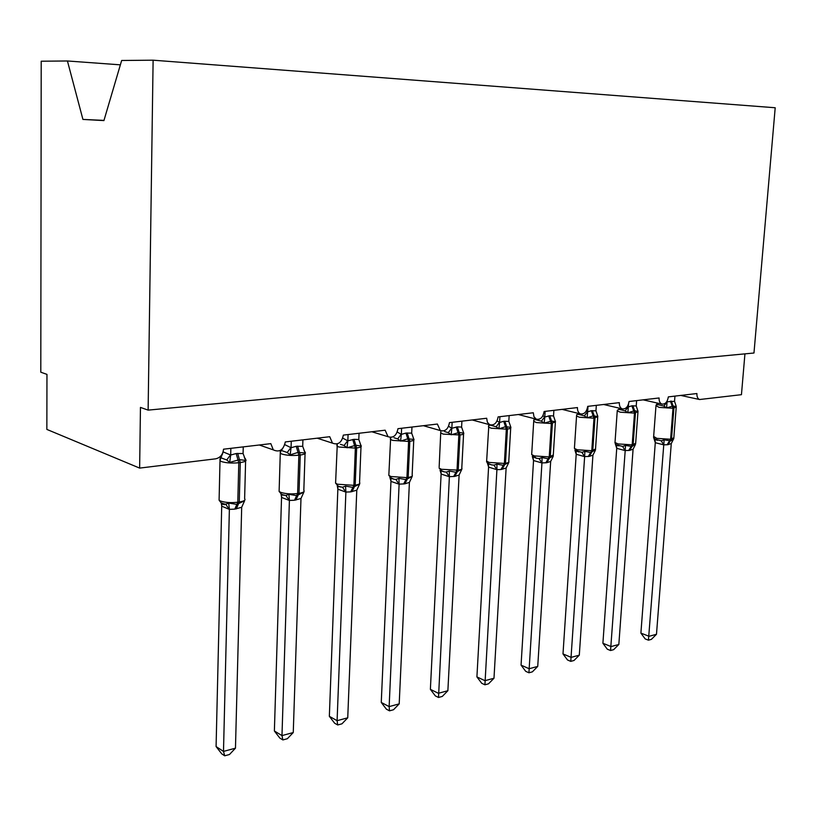 <?xml version="1.0" encoding="UTF-8"?>
<svg xmlns="http://www.w3.org/2000/svg" width="816" height="816" viewBox="0 0 816 816"><rect width="100%" height="100%" fill="white"/><g stroke="black" fill="none" stroke-linecap="round" stroke-linejoin="round"><path stroke-width="1.22" d="M120.37 64.841L67.432 60.976L41.208 61.22L40.8 372.208L46.961 374.381L46.849 429.41L139.638 468.098L140.454 407.408L148.124 410.122L753.974 353.012L775.2 107.753L153.112 60.19L148.124 410.122M744.937 353.869L741.448 394.679L699.567 399.524C697.67 398.687 696.782 396.688 696.915 393.526L668.345 396.882C667.427 402.043 665.254 404.44 661.847 404.073C659.899 403.186 658.981 401.156 659.093 397.973L629.054 401.503C628.096 406.878 625.79 409.326 622.159 408.857C620.17 407.908 619.222 405.838 619.324 402.645L587.704 406.368C586.684 411.978 584.236 414.487 580.36 413.885C578.33 412.865 577.361 410.764 577.453 407.572L544.119 411.499C543.028 417.374 540.416 419.934 536.255 419.169L533.97 416.752L533.307 412.763L498.107 416.905C496.944 423.096 494.129 425.697 489.661 424.718L487.366 422.229L486.683 418.251L449.463 422.627C448.198 429.165 445.159 431.817 440.334 430.562L437.376 424.045L397.963 428.686C396.566 435.642 393.251 438.314 388.039 436.703L385.152 430.195L343.342 435.112C341.751 442.568 338.13 445.25 332.469 443.149L329.735 436.713L285.304 441.935C283.458 450.004 279.46 452.645 273.309 449.881L270.83 443.639L223.523 449.198C222.941 454.522 220.32 457.735 215.648 458.827L139.638 468.098M67.432 60.976L82.926 119.422L103.918 120.595L121.655 60.486L153.112 60.19M82.926 119.422L103.979 120.391M676.291 406.715L673.088 405.94L666.601 407.918L663.918 406.082L660.287 405.185L657.512 404.624L655.942 405.491L657.359 403.063M640.897 633.114L649.097 636.286L656.482 634.287L651.382 639.367L648.434 640.172L645.16 638.897L640.897 633.114L655.289 442.711L653.555 437.172L654.911 439.202L661.266 440.803L664.163 439.824L670.385 440.864L673.822 438.416M648.434 640.172L663.765 444.853L655.289 442.711M656.482 634.287L671.272 443.547L667.937 444.679L663.765 444.853M674.944 396.107L674.546 401.319L676.015 405.746M666.662 401.788L674.546 401.319M667.121 401.044L667.049 402.033M666.601 407.918L667.029 402.237M664.163 439.824L663.775 444.659M673.781 438.569L671.272 443.547M627.545 406.205L628.34 406.919L631.87 405.817L636.235 405.96L638.051 411.478L634.613 410.703L627.871 412.753L625.148 410.856L621.506 409.928L618.763 409.346L617.263 410.387M614.927 442.68L616.243 444.771L622.598 446.434L625.515 445.434L632.012 446.485L635.674 443.965M602.902 643.263L611.082 646.568L618.834 644.477L613.642 649.669L610.552 650.515L607.288 649.189L602.902 643.263L616.733 448.341L615.386 444.026L616.243 444.771M610.552 650.515L625.199 450.585L616.733 448.341M618.834 644.477L633.083 449.218L629.575 450.391L625.199 450.585M636.623 400.615L636.235 405.96M628.544 404.083L628.351 406.705M627.871 412.753L628.34 406.919M625.515 445.434L625.209 450.381M635.205 444.965L633.083 449.218M597.638 415.732L597.842 416.497L593.161 415.844L587.122 417.833L584.368 415.885L580.706 414.926L578.003 414.314L576.718 414.64L576.575 415.395M575.606 450.626L581.93 452.36L584.878 451.34L590.672 452.543L595.558 449.789M562.999 653.922L571.159 657.37L579.299 655.166L574.015 660.481L570.772 661.368L567.518 659.981L562.999 653.922L576.198 454.277L574.903 450.055L575.729 450.718M570.772 661.368L584.633 456.603L576.198 454.277M579.299 655.166L592.926 455.175L589.254 456.389L584.633 456.603M596.323 405.358L595.955 410.836L597.842 416.497M586.357 410.846L587.642 411.835L591.355 410.703L595.955 410.836M588.01 406.327L587.653 411.631M587.122 417.833L587.642 411.835M584.878 451.34L584.644 456.399M595.19 450.636L592.926 455.175M555.145 420.648L555.502 421.77L551.555 420.995L544.211 423.178L541.426 421.178L535.092 419.536L533.654 420.434L533.939 419.72L533.725 420.658M528.941 672.782L529.166 668.732L537.734 666.407L532.369 671.854L528.941 672.782L525.708 671.333L521.057 665.122L529.166 668.732L541.936 462.947L533.603 460.571L532.817 456.787L536.449 458.255L539.121 458.592L542.079 457.552L548.138 458.776L553.34 455.92M521.057 665.122L533.542 460.52L532.297 456.419L536.398 458.235M537.734 666.407L550.667 461.438L546.802 462.703L541.936 462.947M553.891 410.346L553.534 415.966L555.502 421.77M542.926 415.721L544.782 417.027L549.739 415.721L553.534 415.966M545.129 411.376L544.792 416.813M544.211 423.178L544.782 417.027M542.079 457.552L541.946 462.733M553.115 456.511L550.667 461.438M510.357 425.881L510.867 427.339L505.512 426.697L498.953 428.828L496.138 426.768L492.456 425.728L489.845 425.054L488.468 425.962M487.723 463.274L491.589 464.875L493.976 465.161L496.954 464.11L503.299 465.344L508.837 462.386L506.124 468.047L500.942 469.526L496.842 469.649L488.641 467.14L487.417 463.141L491.538 464.855M476.911 676.903L484.959 680.687L493.986 678.239L488.519 683.818L484.918 684.797L481.705 683.278L476.911 676.903L488.58 467.089M484.918 684.797L496.913 469.628M493.986 678.239L506.124 468.047M509.153 415.609L508.817 421.382L510.867 427.339M497.077 420.872L499.576 422.494L503.696 421.28L508.817 421.382M499.912 416.69L499.596 422.27M498.953 428.828L499.576 422.494M496.954 464.11L496.924 469.414M463.07 431.429L463.743 433.214L459.184 432.439L451.156 434.785L448.3 432.664L444.628 431.582M440.12 470.128L444.2 471.852L446.311 472.107L449.31 471.036L455.96 472.28L461.856 469.21L459.112 475.024L454.808 476.391L449.31 476.697L441.191 474.086L440.048 470.251L444.149 471.842M430.379 689.336L438.355 693.294L447.872 690.713L442.303 696.425L438.508 697.466L435.316 695.875L430.379 689.336L441.119 474.035M438.508 697.466L449.381 476.687M447.872 690.713L459.112 475.024M461.907 421.168L461.601 427.094L463.743 433.214C464.11 434 462.866 434.591 460.01 434.979L443.21 434.112L440.834 432.99L440.854 432.092M448.596 426.299L451.84 428.278L457.358 426.86L461.601 427.094M452.146 422.311L451.85 428.043M439.151 467.027L440.773 431.786M451.156 434.785L451.84 428.278M449.31 471.036L449.381 476.462M413.059 437.294L413.916 439.426L407.755 438.814L400.595 441.089L397.708 438.896L394.036 437.774M389.793 477.38L394.057 479.237L395.903 479.441L398.922 478.349L405.899 479.614L412.202 476.422L409.408 482.399L404.858 483.827L399.044 484.163L391.027 481.43L389.987 477.788L394.016 479.216M381.266 702.443L389.14 706.605L399.197 703.882L393.526 709.736L389.507 710.838L386.366 709.165L381.266 702.443L390.956 481.369M389.507 710.838L389.14 706.605L399.116 484.153M399.197 703.882L409.408 482.399M411.958 427.043L411.682 433.133L413.916 439.426M397.249 432.041L401.339 434.387L405.94 433.061L411.682 433.133M401.625 428.257L401.36 434.153M390.507 437.447L390.334 437.957M400.595 441.089L401.339 434.387M398.922 478.349L399.116 483.929M360.091 443.527L361.141 446.005L355.837 445.25L347.014 447.77L344.107 445.505L340.435 444.332M338.854 486.489L342.516 487.223L345.545 486.101L352.879 487.387L359.621 484.061L356.786 490.202L350.666 491.885L345.811 492.068L337.916 489.202L337.212 485.571M329.348 716.315L337.1 720.681L347.738 717.805L341.965 723.812L337.712 724.965L334.621 723.211L329.348 716.315L337.855 489.141M337.712 724.965L337.1 720.681L345.882 492.058M347.738 717.805L356.786 490.202M359.05 433.265L358.805 439.528L361.141 446.005M342.771 438.141L347.84 440.854L354.022 439.324L358.805 439.528M348.085 434.551L347.851 440.62M337.09 443.955L336.926 444.485M347.014 447.77L347.84 440.854M345.545 486.101L345.882 491.824M303.991 450.299L305.164 452.982L298.034 452.411L290.159 454.859L287.212 452.513L281.275 450.452L280.265 451.411M282.234 494.69L285.875 495.465L288.915 494.333L296.636 495.628L303.858 492.16L300.982 498.484L294.494 500.249L289.333 500.453L281.602 497.444L280.99 493.976M274.38 730.993L281.979 735.593L293.26 732.544L287.375 738.704L282.877 739.928L279.837 738.082L274.38 730.993L281.54 497.383M282.877 739.928L281.979 735.593L289.405 500.443M293.26 732.544L300.982 498.484M302.909 439.865L302.705 446.321L305.164 452.982M284.845 444.679L291.067 447.729L296.228 446.291L302.705 446.321M291.271 441.232L291.077 447.484M290.159 454.859L291.067 447.729M288.915 494.333L289.405 500.198M244.341 457.47L245.667 460.408L239.465 459.663L229.694 462.397L226.726 459.969L220.942 457.807L220.055 458.776L222.707 453.563M222.064 503.411L225.675 504.237L228.715 503.074L236.854 504.39L244.606 500.769L241.689 507.277L234.794 509.123L229.316 509.368L221.768 506.195L221.228 502.891M216.087 746.558L223.492 751.414L235.467 748.17L229.48 754.504L224.696 755.81L221.738 753.851L216.087 746.558L221.707 506.134M224.696 755.81L223.492 751.414L229.378 509.357M235.467 748.17L241.689 507.277M243.25 446.882L243.076 453.533L245.667 460.408M223.094 451.901L230.693 455.032L236.181 453.533L243.076 453.533M230.857 448.341L230.704 454.777M229.694 462.397L230.693 455.032M228.715 503.074L229.378 509.113M670.395 401.176L672.996 408.265L659.144 407.388L655.962 405.634M653.657 436.417L656.798 438.355L670.599 439.253L667.039 444.822M676.015 406.042L676.24 407L672.996 408.265L670.599 439.253L673.843 437.825L676.199 407.459M667.937 444.679L671.507 439.12L673.904 408.153L671.303 401.064M663.918 406.082L666.978 401.992M657.512 404.624L658.328 403.277M663.694 444.863L661.266 440.803M655.36 442.751L654.911 439.202M672.221 439.212L671.395 440.66M631.87 405.817L634.491 413.1L620.303 412.192L617.243 410.917L615.009 442.517L618.049 443.924L632.176 444.842L628.636 450.534M637.786 410.836L637.969 411.703L634.491 413.1L632.176 444.842L635.664 443.272L637.939 412.223M629.575 450.391L633.124 444.71L635.44 412.978L632.818 405.705M615.05 441.915L615.009 442.517C615.162 444.139 616.457 445.261 618.905 445.883L616.559 445.057L616.794 448.392M625.148 410.856L628.289 406.664M618.763 409.346L619.507 408.235M625.127 450.595L622.598 446.434M591.355 410.703L593.987 418.18L579.472 417.251L576.555 415.997L574.413 448.402L577.31 449.779L591.773 450.728L588.254 456.542M597.587 415.885L597.74 416.639L593.987 418.18L591.773 450.728L595.527 448.994L597.7 417.241M589.254 456.389L592.763 450.575L594.976 418.047L592.355 410.591M574.464 447.709L574.413 448.402L578.952 451.962M584.368 415.885L587.591 411.58M578.003 414.314L578.636 413.457M584.562 456.613L581.93 452.36M576.269 454.328L576.025 451.013L578.921 451.952M548.689 415.854L551.33 423.524L536.459 422.566L533.705 421.352L531.685 454.594L534.419 455.93L549.229 456.909L545.751 462.866M555.268 421.199L555.39 421.831L551.33 423.524L549.229 456.909L553.289 455.002L555.349 422.515M546.802 462.703L550.28 456.766L552.381 423.392L549.739 415.721M531.736 453.808L531.685 454.594L536.449 458.245M541.426 421.178L544.731 416.762M535.092 419.536L535.561 418.985M541.865 462.958L539.121 458.592M503.696 421.28L506.338 429.165L491.11 428.186L488.529 427.013L488.549 426.227M486.693 460.244L486.642 461.142L489.202 462.427L504.37 463.437L500.942 469.526M510.663 426.829L510.745 427.288C511.316 428.074 510.214 428.655 507.45 429.032L506.338 429.165L504.37 463.437L505.481 463.284C508.235 462.845 509.337 462.193 508.776 461.326L510.704 428.074M502.044 469.363L505.481 463.284L507.45 429.032L504.808 421.148M496.138 426.768L499.525 422.229M496.842 469.649L493.976 465.161M488.641 467.14L488.417 463.937M456.185 427.003L458.837 435.132L457.011 470.332L453.635 476.564M444.2 471.852L442.333 471.311L439.1 468.058L441.456 469.282L458.184 470.159C461.244 469.669 462.448 468.945 461.795 467.986L463.58 433.939M454.808 476.391L458.184 470.159L460.01 434.979L457.358 426.86M448.3 432.664L451.789 427.992M449.31 476.697L446.311 472.107M441.191 474.086L440.977 470.975M405.94 433.061L408.592 441.436L392.557 440.375L390.395 439.334L390.395 438.314M388.875 474.218L388.824 475.381L390.976 476.534L406.929 477.615L403.624 484.01M413.896 439.212C414.467 440.13 413.11 440.824 409.826 441.272L408.592 441.436L406.929 477.615L408.163 477.442C411.58 476.881 412.906 476.075 412.141 475.014L413.753 440.14M404.858 483.827L408.163 477.442L409.826 441.272L407.184 432.919M397.708 438.896L401.288 434.092M399.044 484.163L395.903 479.441M391.027 481.43L390.844 478.451M352.716 439.487L355.358 448.106L338.895 447.015L336.967 446.056L336.957 444.893M335.631 481.828L335.59 483.154L337.508 484.214L353.889 485.336L350.666 491.885M361.09 445.577C361.906 446.617 360.437 447.413 356.663 447.943L355.358 448.106L353.889 485.336L355.195 485.143C359.009 484.52 360.468 483.623 359.57 482.44L360.998 446.699M351.971 491.691L355.195 485.143L356.663 447.943L354.022 439.324M344.107 445.505L347.789 440.558M345.811 492.068L342.516 487.223M337.916 489.202L337.783 486.397L340.904 487.03M296.228 446.291L298.86 455.195C292.342 455.807 286.712 455.43 281.948 454.063L280.276 453.206L280.245 451.891M279.154 489.906L279.113 491.416L280.786 492.364C285.508 493.853 291.118 494.241 297.616 493.527L294.494 500.249M304.929 451.748L305.092 452.329C306.153 453.502 304.541 454.41 300.257 455.022L298.86 455.195L297.616 493.527L299.003 493.323C303.266 492.609 304.878 491.609 303.827 490.304L305.051 453.655M295.882 500.035L299.003 493.323L300.257 455.022L297.626 446.128M287.212 452.513L291.016 447.423M281.275 450.452L282.724 448.494M289.333 500.453L285.875 495.465M281.602 497.444L281.51 494.873L284.529 495.312L281.5 494.272L279.113 491.416L280.276 453.206L281.143 449.932M236.181 453.533L238.792 462.733C231.897 463.386 226.103 462.998 221.411 461.55L220.004 460.816L219.963 459.337M219.137 498.494L219.096 500.198L220.493 501.014C225.165 502.595 230.928 502.993 237.793 502.228L234.794 509.123M245.239 458.48L245.647 459.53C246.881 460.846 245.096 461.846 240.281 462.539L238.792 462.733L237.793 502.228L239.272 502.013C244.066 501.208 245.851 500.086 244.627 498.637L245.606 461.04M236.273 508.909L239.272 502.013L240.281 462.539L237.67 453.359M226.726 459.969L230.642 454.716M220.942 457.807L223.054 452.044M229.316 509.368L225.675 504.237M221.768 506.195L221.728 503.931L224.533 504.727L224.584 504.115L221.095 502.809L219.096 500.198L220.004 460.816L221.167 456.521M273.309 449.881L259.304 444.995M332.469 443.149L317.2 438.182M388.039 436.703L371.821 431.756M440.334 430.562L423.392 425.697M489.661 424.718L472.148 419.954M536.255 419.169L518.323 414.528M580.36 413.885L562.091 409.377M622.159 408.857L603.656 404.491M661.847 404.073L643.161 399.85M699.567 399.524L680.748 395.423M653.902 438.284L657.594 440.273C655.187 439.844 653.861 438.733 653.616 436.937L656.023 405.236M595.333 450.248L595.507 449.647M553.034 456.491L553.268 455.746M488.845 425.054L486.642 461.142C486.295 462.019 487.448 463.121 490.09 464.447L491.589 464.865M508.46 463.039L508.756 462.172M461.417 469.945L461.774 468.945M390.68 437.447L388.824 475.381L391.813 478.543L394.057 479.227M411.713 477.227L412.131 476.105M337.304 443.894L335.59 483.154L338.303 486.193L340.935 487.04M359.091 484.918L359.581 483.684M303.307 493.058L303.858 491.711M244.055 501.687L244.678 500.228"/></g></svg>
